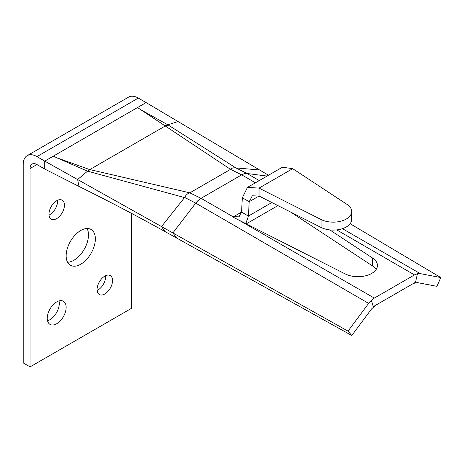 <?xml version="1.0" encoding="UTF-8"?>
<svg xmlns="http://www.w3.org/2000/svg" width="464" height="464" viewBox="0 0 464 464"><rect width="100%" height="100%" fill="white"/><g stroke="black" fill="none" stroke-linecap="round" stroke-linejoin="round"><path stroke-width="0.7" d="M104.806 293.979A10.933 6.31 120 0 0 111.946 284.345A10.933 6.31 120 0 0 110.27 275.581A10.933 6.31 120 0 0 104.806 276.126A10.933 6.31 120 0 0 97.66 285.76A10.933 6.31 120 0 0 99.337 294.518A10.933 6.31 120 0 0 104.806 293.979M97.115 290.435A10.933 6.31 120 0 0 97.933 290.012A10.933 6.31 120 0 0 105.618 275.703M56.701 323.733A13.363 7.714 120 0 0 65.43 311.959A13.363 7.714 120 0 0 63.382 301.252A13.363 7.714 120 0 0 56.701 301.913A13.363 7.714 120 0 0 47.972 313.687A13.363 7.714 120 0 0 50.019 324.394A13.363 7.714 120 0 0 56.701 323.733M47.537 320.763A13.363 7.714 120 0 0 49.828 319.766A13.363 7.714 120 0 0 58.998 300.916M80.753 264.219A20.654 11.925 120 0 0 94.244 246.024A20.654 11.925 120 0 0 91.077 229.477A20.654 11.925 120 0 0 80.753 230.498A20.654 11.925 120 0 0 67.263 248.698A20.654 11.925 120 0 0 70.429 265.246A20.654 11.925 120 0 0 80.753 264.219M67.582 262.241A20.654 11.925 120 0 0 73.88 260.252A20.654 11.925 120 0 0 87.052 228.508M56.701 218.596A10.933 6.31 120 0 0 63.841 208.962A10.933 6.31 120 0 0 62.17 200.199A10.933 6.31 120 0 0 56.701 200.738A10.933 6.31 120 0 0 49.561 210.378A10.933 6.31 120 0 0 51.231 219.136A10.933 6.31 120 0 0 56.701 218.596M49.016 215.047A10.933 6.31 120 0 0 49.828 214.629A10.933 6.31 120 0 0 57.519 200.32M184.544 197.577L87.545 171.158L77.621 179.539L79.037 186.458C108.28 200.935 136.897 215.946 164.888 231.49L351.787 335.507L371.565 308.949L375.382 305.422L415.524 282.245L417.472 273.696L414.485 274.908L374.344 298.085L371.357 300.324L368.625 303.386L195.715 203.116L184.649 197.42L161.536 226.583L348.029 331.134L368.625 303.386M233.612 217.419L233.612 216.671L232.922 217.077L345.175 273.911A19.436 11.223 0 0 0 366.015 275.691A19.436 11.223 0 0 0 377.429 265.472A19.436 11.223 0 0 0 372.604 258.071L329.817 229.906M375.382 305.422L373.3 306.623L371.357 300.324M376.176 269.439A19.436 11.223 0 0 0 372.604 266.005L290.603 212.031M233.612 216.671L239.001 216.845L241.547 212.089L233.612 216.671M271.846 202.53L248.414 216.056L241.547 212.089L242.33 197.751L247.48 187.381L259.034 188.106L292.714 168.658L347.101 204.462A18.467 10.66 180 0 1 351.683 211.491A18.467 10.66 180 0 1 340.837 221.2A18.467 10.66 180 0 1 321.042 219.507L259.034 188.106L259.034 196.04L252.341 195.796L249.203 201.718L248.414 216.056L245.839 223.607M351.683 211.491L351.683 219.426A18.467 10.66 180 0 1 340.837 229.141A18.467 10.66 180 0 1 321.042 227.441L259.034 196.04L249.203 201.718L242.33 197.751M292.714 168.658L282.402 167.22L247.48 187.381M259.591 169.969L178.048 121.551L167.835 124.804L235.903 167.922L259.591 169.969L268.488 175.253M255.409 182.804L241.709 174.87L230.538 169.348L137.518 107.544L146.108 102.585L178.048 121.551M146.108 102.585L138.307 98.084L36.946 156.6A19.436 11.223 -120 0 0 27.225 155.637A19.436 11.223 -120 0 0 23.2 164.534L23.2 362.912L30.073 366.879L131.434 308.363L131.434 213.388M138.307 98.084A19.436 11.223 -120 0 0 128.586 97.121L27.225 155.637M36.946 156.6L44.741 161.107L53.331 156.148L56.892 157.812L89.285 169.447L189.834 192.844L201.04 198.319L233.264 216.874M30.073 366.879L30.073 168.502A9.721 5.609 60 0 1 32.086 164.053A9.721 5.609 60 0 1 36.946 164.534L44.741 169.041L44.741 161.107L161.536 226.583L164.888 231.49M79.037 186.458L44.741 169.041M351.787 335.507L348.029 331.134M342.455 228.659L420.204 273.609L440.8 277.571L350.117 223.723M420.204 273.609L417.472 273.696M413.447 283.446L417.252 282.576L436.937 286.346L440.8 277.571M235.903 167.922L247.016 173.495L259.266 180.577M140.453 109.568L167.835 124.804M87.545 171.158L56.892 157.812M89.285 169.447L87.58 171.129M168.304 125.083L165.538 125.837L89.813 169.557L88.166 171.349M189.474 192.827C187.392 193.708 185.786 195.24 184.649 197.42M167.794 124.816L165.225 125.605M235.77 167.91C233.647 167.603 231.872 168.026 230.446 169.174M414.485 274.908L336.742 229.895M238.56 219.924L374.344 298.085M372.604 266.005L372.604 258.071M321.042 227.441L321.042 219.507M176.372 237.643L172.869 232.934L195.744 203.133A14.575 8.404 119.9 0 1 201.069 198.337M267.084 176.065L247.045 173.513A14.575 8.427 120.1 0 0 241.709 174.87M247.016 173.495A14.575 8.422 120 0 0 241.68 174.858L201.04 198.319A14.575 8.41 120 0 0 195.715 203.116M230.538 169.348L189.834 192.844M137.518 107.544L53.331 156.148M36.946 164.534L30.073 168.502M246.309 223.845L277.913 205.604"/></g></svg>
